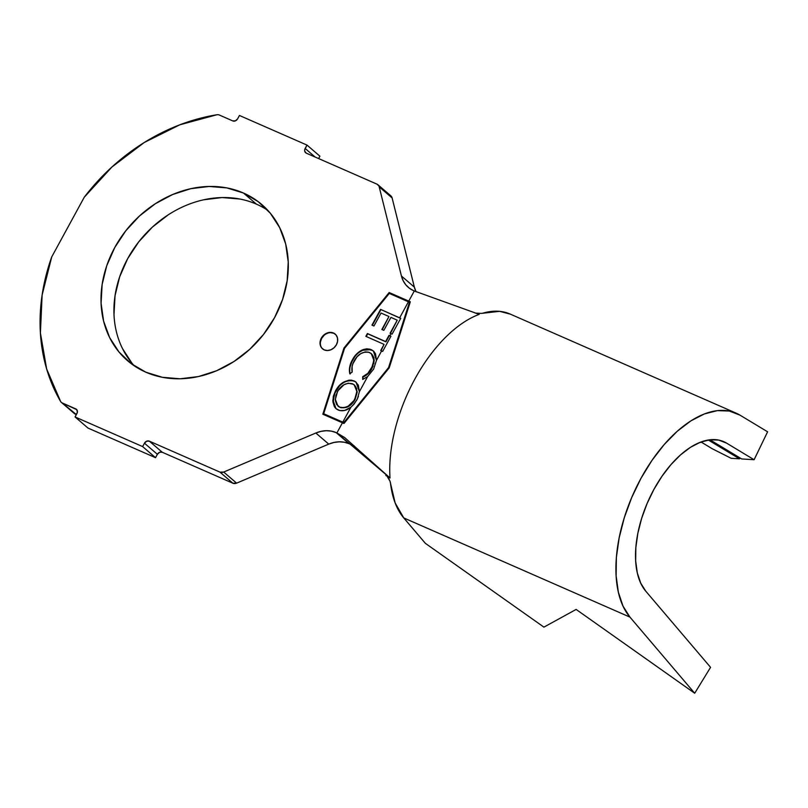 <?xml version="1.0" encoding="UTF-8"?>
<svg xmlns="http://www.w3.org/2000/svg" width="808" height="808" viewBox="0 0 808 808"><rect width="100%" height="100%" fill="white"/><g stroke="black" fill="none" stroke-linecap="round" stroke-linejoin="round"><path stroke-width="1.21" d="M335.36 334.249A9.716 8.131 -49.3 0 0 333.785 333.29L333.462 333.007A9.716 8.131 130.7 0 1 335.189 334.088A9.716 8.131 130.7 0 1 335.764 345.794A9.716 8.131 130.7 0 1 324.25 349.914L327.482 350.531L330.926 349.773L334.058 347.753L336.391 344.764L337.582 341.279L337.441 337.825L335.997 334.916L333.462 333.007L330.23 332.391L326.786 333.149L323.654 335.169L321.311 338.158L320.13 341.643L320.261 345.097L321.715 348.006L324.25 349.914A9.716 8.131 130.7 0 1 322.523 348.824A9.716 8.131 130.7 0 1 321.948 337.128A9.716 8.131 130.7 0 1 333.462 333.007L333.785 333.29A9.716 8.131 -49.3 0 0 322.331 337.31A9.716 8.131 -49.3 0 0 322.705 348.985M243.491 193.041A102.97 86.133 130.7 0 1 261.762 204.515A102.97 86.133 130.7 0 1 267.852 328.563A102.97 86.133 130.7 0 1 145.824 372.185L162.347 377.296L180.123 378.78L198.445 376.558L216.635 370.731L233.977 361.509L249.803 349.268L263.509 334.462L274.569 317.655L282.568 299.505L287.173 280.709L288.234 261.994L285.699 244.056L279.659 227.614L270.357 213.272L258.146 201.606L243.491 193.041L226.957 187.931L209.191 186.456L190.86 188.668L172.68 194.496L155.338 203.717L139.511 215.958L125.806 230.775L114.736 247.571L106.747 265.721L102.131 284.517L101.081 303.242L103.616 321.17L109.656 337.623L118.958 351.955L131.169 363.63L145.824 372.185A102.97 86.133 130.7 0 1 127.553 360.711A102.97 86.133 130.7 0 1 121.463 236.663A102.97 86.133 130.7 0 1 243.491 193.041L256.409 204.141L243.491 193.041M267.892 210.444A102.97 86.133 -49.3 0 0 256.409 204.141A102.97 86.133 -49.3 0 0 137.36 243.642A102.97 86.133 -49.3 0 0 134.34 365.883M367.62 376.589L359.398 391.668L357.348 398.97L354.268 403.849L350.945 407.171L342.794 422.119L343.834 422.584L388.547 367.64L409.444 302.253L408.404 301.798L399.657 317.827L400.748 318.301L392.072 334.138L391.022 333.674L389.88 335.774L390.951 336.249L382.649 351.409L381.598 350.945L376.457 360.388L373.589 369.195L367.62 376.589L359.398 391.668L358.348 385.174L355.369 381.608L351.52 380.164L348.844 380.204L343.531 382.214L338.946 385.961L335.502 390.84L333.33 396.263L332.886 401.808L334.411 406.778L336.037 408.686L339.885 410.585L344.612 410.464L350.945 407.171L342.794 422.119L323.675 413.736L344.551 348.339L389.284 293.415L408.404 301.798L399.657 317.827L380.558 309.393L371.953 325.129L373.942 325.998L381.033 313.039L388.951 316.524L381.861 329.492L383.83 330.361L390.931 317.392L397.233 320.18L390.072 333.26L391.022 333.674L389.88 335.774L388.991 335.381L385.608 341.562L367.398 333.532L365.852 336.35L384.063 344.38L380.689 350.551L381.598 350.945L376.457 360.388L375.538 353.924L373.811 351.359L370.236 349.268L366.852 348.814L363.317 349.531L359.156 351.763L356.5 354.106L352.379 359.893L349.733 366.802L349.783 373.73L352.187 372.084L352.116 366.489L352.924 363.64L357.015 356.823L360.782 353.621L365.206 351.914L368.499 352.126L371.478 353.773L372.902 355.682L373.841 359.277L372.801 365.701L367.822 373.367L362.681 376.71L362.711 379.427L367.62 376.589L373.589 369.195L376.457 360.388L373.397 350.985L371.266 349.652L362.166 349.995C357.883 352.177 354.621 355.48 352.379 359.893C349.712 364.499 348.854 369.115 349.783 373.73L352.187 372.084C351.44 368.347 352.106 364.63 354.187 360.903C357.944 353.985 363.044 351.177 369.498 352.49L371.296 353.621L373.862 360.439L371.579 368.357C369.529 372.246 366.569 375.033 362.681 376.71L362.711 379.427L367.62 376.589M390.375 482.396L390.496 483.134A116.574 61.883 113.7 0 0 403.758 517.928L425.351 543.319L403.758 517.928L629.937 617.11A116.574 61.883 -66.3 0 1 639.098 481.851A116.574 61.883 -66.3 0 1 736.24 413.201L510.06 314.019A116.574 61.883 113.7 0 0 483.214 313.07L483.174 313.08M479.296 313.443L476.316 313.14M388.87 478.851L389.345 479.679M736.24 413.201A116.574 61.883 -66.3 0 1 740.037 415.171L729.371 411.04L717.352 410.626L704.374 413.938L690.89 420.867L677.356 431.169L664.237 444.501L651.965 460.398L640.976 478.326L631.644 497.678L624.281 517.787L619.13 537.966L616.373 557.53L616.12 575.821L618.352 592.203L623.008 606.121L629.937 617.11L694.698 693.244L576.134 609.434L543.915 627.129L425.351 543.319L543.915 627.129L576.134 609.434L694.698 693.244L710.565 667.337L645.794 591.204A85.486 45.379 -66.3 0 1 652.521 492.011A85.486 45.379 -66.3 0 1 723.756 441.663A85.486 45.379 -66.3 0 1 726.543 443.107L718.726 440.087L709.909 439.784L700.395 442.208L690.497 447.289L680.578 454.843L670.953 464.62L661.954 476.276L653.904 489.426L647.057 503.616L641.653 518.362L637.876 533.159L635.856 547.511L635.664 560.924L637.31 572.943L640.724 583.144L645.794 591.204L710.565 667.337L694.698 693.244L629.937 617.11L403.758 517.928L395.142 502.93L390.001 481.134L387.557 477.104M726.543 443.107L720.807 440.592L726.543 443.107L754.106 459.732L726.543 443.107M741.694 458.954L754.106 459.732L767.6 431.795L754.106 459.732L741.694 458.954L709.909 439.784L741.694 458.954M731.129 458.288L739.492 458.813L708.303 440.006L739.492 458.813L740.108 457.995L739.492 458.813L731.129 458.288L712.212 448.723L731.129 458.288M701.021 441.976L712.212 448.723L701.021 441.976M414.302 290.981L413.534 290.648L414.302 290.981L408.767 301.121L389.163 292.526L343.935 348.076L322.826 414.201L342.43 422.796L336.896 432.936L349.814 444.036L336.138 432.603L331.401 431.139L326.301 430.714L321.049 431.351L315.827 433.017L328.745 444.117L236.613 483.144L223.695 472.044L315.827 433.017L223.695 472.044L219.948 472.114L232.876 483.214L162.246 452.248L149.328 441.148L219.948 472.114L149.328 441.148L146.652 441.198L144.47 443.208L157.388 454.308L155.54 457.681L142.622 446.582L144.47 443.208L142.622 446.582L155.54 457.681L87.991 428.068L75.073 416.958L142.622 446.582L75.073 416.958L87.991 428.068L155.54 457.681L157.388 454.308L144.47 443.208A3.889 3.252 130.7 0 1 149.328 441.148L162.246 452.248L159.57 452.298L157.388 454.308A3.889 3.252 -49.3 0 1 162.246 452.248L232.876 483.214A5.444 4.555 -49.3 0 0 236.613 483.144L232.876 483.214L219.948 472.114A5.444 4.555 130.7 0 0 223.695 472.044L236.613 483.144L328.745 444.117L315.827 433.017A29.532 24.705 130.7 0 1 336.138 432.603L349.056 443.703L344.319 442.239L339.219 441.814L333.967 442.451L328.745 444.117A29.532 24.705 -49.3 0 1 349.056 443.703L354.086 445.764L349.814 444.036L336.896 432.936L390.022 477.983L344.642 437.542L336.896 432.936L342.43 422.796L322.826 414.201L343.935 348.076L323.19 414.363L343.935 348.076L389.163 292.526L344.259 348.349L389.163 292.526L410.312 301.808L389.173 367.913L343.966 423.483L342.43 422.796L343.966 423.483L389.173 367.913L410.312 301.808L408.767 301.121L414.302 290.981L479.225 314.373L414.302 290.981M76.912 413.585L75.073 416.958L77.386 412.191L76.75 409.646L62.357 403.01L75.74 408.878A3.889 3.252 130.7 0 1 76.427 409.313A3.889 3.252 130.7 0 1 76.912 413.585M61.398 402.404A5.444 4.555 130.7 0 0 62.357 403.01L76.366 414.595L62.357 403.01A5.444 4.555 130.7 0 1 60.58 401.424A191.173 159.923 130.7 0 1 51.712 256.944L84.274 197.203L51.712 256.944L42.117 295.051L40.4 332.987L46.652 368.993L60.58 401.424A5.444 4.555 130.7 0 0 61.398 402.404L74.316 413.504A5.444 4.555 -49.3 0 0 75.285 414.11A5.444 4.555 130.7 0 1 74.316 413.504M84.274 197.203A191.173 159.923 130.7 0 1 216.877 114.756A5.444 4.555 130.7 0 1 219.372 115.039L232.744 120.907L219.372 115.039A5.444 4.555 130.7 0 0 216.877 114.756L179.78 124.816L144.248 142.501L111.928 167.014L84.274 197.203M239.451 115.473L237.602 118.847L239.451 115.473L307 145.087L239.451 115.473M319.918 156.197L307 145.087L319.918 156.197L318.625 158.57L319.918 156.197M315.11 157.025L305.161 148.47L307 145.087L304.687 149.864L304.737 151.248L306.333 153.177L376.962 184.143L306.333 153.177A3.889 3.252 130.7 0 1 305.646 152.742A3.889 3.252 130.7 0 1 305.161 148.47L315.11 157.025M389.88 195.243L392.112 197.94L379.194 186.84A5.444 4.555 130.7 0 0 377.922 184.749A5.444 4.555 130.7 0 0 376.962 184.143L392.112 197.94L414.353 287.113L401.435 276.013L379.194 186.84L401.435 276.013L403.162 280.729L405.828 284.84L409.333 288.193L413.534 290.648A29.532 24.705 130.7 0 1 408.293 287.355A29.532 24.705 130.7 0 1 401.435 276.013L414.353 287.113L416.08 291.829M377.922 184.749L390.85 195.849A5.444 4.555 -49.3 0 1 392.112 197.94L414.353 287.113A29.532 24.705 -49.3 0 0 416.029 291.718M239.875 199.031L222.109 197.556L203.778 199.768M168.256 214.817L152.429 227.058L138.724 241.875L127.654 258.671L119.665 276.821L115.049 295.617L113.999 314.342M122.574 348.723L131.876 363.055M232.744 120.907L235.421 120.857L237.602 118.847A3.889 3.252 130.7 0 1 232.744 120.907M385.83 475.478L390.022 477.983A116.574 61.883 -66.3 0 1 479.225 314.373L474.549 312.757L479.225 314.373A116.574 61.883 113.7 0 0 390.022 477.983M476.356 313.151L481.316 313.393L499.596 311.332L510.383 314.161M740.037 415.171L767.6 431.795L740.037 415.171M701.556 442.289L699.94 442.511L701.556 442.289M410.282 301.919L389.486 292.799L410.282 301.919M409.747 302.525L388.87 367.913L344.147 422.847L323.998 414.019L344.147 422.847L388.87 367.913L409.747 302.525M377.477 381.467L343.834 422.584L323.675 413.736L344.551 348.339L389.284 293.415L409.444 302.253L393.88 351.379M391.193 359.489L388.87 367.913L382.992 374.538M333.785 333.29L330.553 332.664M323.978 335.451L321.635 338.431L320.453 341.915M399.657 317.827L380.558 309.393L400.687 318.413L380.558 309.393L371.953 325.129L373.942 325.998L381.033 313.039L388.951 316.524L381.861 329.492L383.83 330.361L390.931 317.392L397.233 320.18L390.072 333.26L392.072 334.138L400.748 318.301L399.657 317.827M390.456 333.431L397.233 320.18L390.456 333.431M382.245 329.664L388.951 316.524L382.245 329.664M372.337 325.291L380.881 309.676L372.337 325.291M388.991 335.381L385.931 341.845L388.991 335.381L390.9 336.36L389.315 335.653L385.931 341.845L367.398 333.532L365.852 336.35L384.063 344.38L380.689 350.551L382.649 351.409L390.951 336.249L388.991 335.381M381.073 350.712L384.063 344.38L381.073 350.712M366.236 336.522L367.398 333.532L385.931 341.845L367.721 333.815L366.236 336.522M363.004 376.983L363.024 379.305L363.004 376.983C366.893 375.306 369.852 372.528 371.902 368.63L374.185 360.721L371.458 353.752M349.783 372.347L350.106 374.013C349.177 369.397 350.036 364.782 352.702 360.166L352.702 360.166C354.944 355.752 358.207 352.46 362.489 350.278L371.266 349.652L373.549 351.116M372.74 350.541L367.175 349.096L363.64 349.814L359.166 352.268M354.571 357.146L351.844 361.843L350.016 367.276M370.872 353.328L373.771 357.298M373.922 357.873L374.023 358.388M374.165 359.56L373.771 363.832M373.144 365.933L371.104 369.983L367.458 374.266M366.226 375.235L365.691 375.609M364.661 376.225L363.842 376.639M359.398 391.668L356.086 382.164L353.995 380.861L356.247 382.305M352.712 405.586L356.833 399.96L358.429 396.334M335.987 408.616L333.138 400.596L335.502 390.84L332.815 400.435L336.027 408.676L338.168 410.02C342.481 411.545 346.743 410.595 350.945 407.171M353.995 380.861C346.268 379.305 340.097 382.628 335.502 390.84L335.825 391.112C340.421 382.911 346.592 379.578 354.318 381.134L353.995 380.861M355.439 381.719L351.662 380.416M353.641 380.861L352.945 380.649M350.005 380.386L347.339 380.901M343.875 382.477L341.279 384.315M339.269 386.244L334.552 393.779L333.209 402.081M333.654 404.515L335.067 407.565M339.158 406.969L338.32 406.363M354.692 385.275L356.772 388.719M357.176 392.244L355.086 399.516M354.409 400.657L353.409 402.061M350.743 404.848L347.995 406.747M346.895 407.272L341.016 407.788M338.118 406.182L340.057 407.434L337.956 406.04L335.32 399.384L337.522 391.607C341.249 385.042 346.218 382.416 352.419 383.739L354.177 384.82L356.863 391.436L354.773 399.213C350.985 405.838 345.976 408.484 339.734 407.161L340.057 407.434C346.299 408.767 351.308 406.111 355.096 399.485L357.186 391.708L354.338 384.962M339.734 407.161L336.653 404.545L335.36 400.536L335.936 395.375L338.118 390.577L344.016 384.739L348.288 383.174L353.45 384.285L355.793 386.84L356.813 390.315L356.469 394.809L354.076 400.394L348.218 406.161L343.905 407.737L339.734 407.161"/></g></svg>
